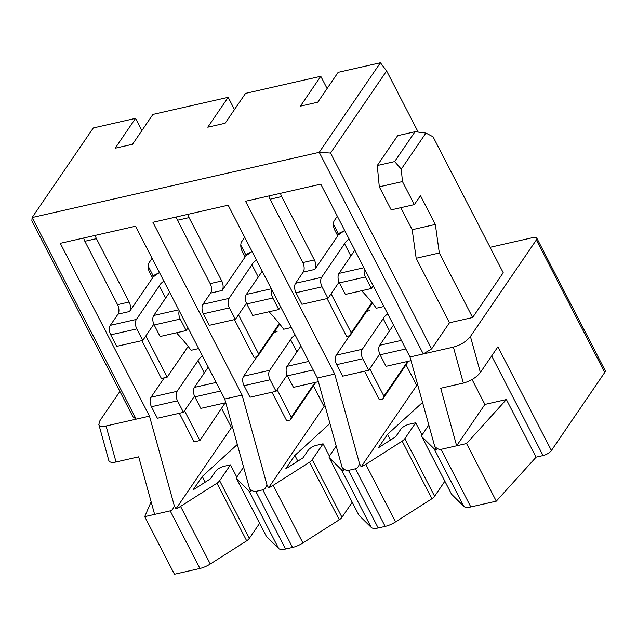 <?xml version="1.0" encoding="UTF-8"?>
<svg xmlns="http://www.w3.org/2000/svg" width="637" height="637" viewBox="0 0 637 637"><rect width="100%" height="100%" fill="white"/><g stroke="black" fill="none" stroke-linecap="round" stroke-linejoin="round"><path stroke-width="0.96" d="M145.865 335.882L167.181 377.168L161.392 378.482L141.86 340.636M148.174 266.147L153.684 276.84M221.692 408.596L231.478 427.562L175.939 508.891L174.291 505.698L149.488 416.136L60.292 243.318L135.546 226.231L224.742 399.041L249.545 488.611L251.185 491.796A13.974 5.223 152.7 0 1 248.9 490.872L236.63 478.745L266.362 536.354L278.632 548.473A13.974 5.223 -27.3 0 0 285.575 549.014L292.542 547.43A13.974 5.223 -27.3 0 0 302.909 542.963L339.29 519.784A6.991 2.612 -27.3 0 0 341.981 517.284L312.249 459.675A6.991 2.612 152.7 0 1 309.558 462.183L273.177 485.362A13.974 5.223 152.7 0 1 268.551 487.854L266.911 484.661L242.108 395.099L152.912 222.289L228.157 205.194L317.353 378.004L342.157 467.574L343.805 470.759A13.974 5.223 152.7 0 1 341.52 469.835L329.241 457.708A6.991 2.612 152.7 0 1 329.194 457.621A6.991 2.612 152.7 0 1 329.616 455.734L336.209 446.083M179.339 413.27L194.094 441.847L199.883 440.533L184.515 410.761M199.883 440.533L225.195 402.855M231.478 427.562L232.569 427.316M271.959 392.233L286.714 420.81L290.185 420.022L315.848 382.264M313.468 385.926L324.098 406.525L325.181 406.279M240.786 245.11L246.304 255.803M238.485 314.845L258.606 353.83L257.475 356.656L254.004 357.445L234.472 319.607M324.098 406.525L268.551 487.854M364.571 371.196L379.326 399.773L382.797 398.985L408.468 361.227M406.08 364.897L416.709 385.489L417.8 385.242M333.398 224.081L338.916 234.766M428.82 425.046L422.227 434.697A6.991 2.612 152.7 0 0 421.805 436.592A6.991 2.612 152.7 0 0 421.861 436.671L434.131 448.798A13.974 5.223 152.7 0 0 436.417 449.73L434.776 446.537L409.973 356.975L423.287 353.949L319.225 152.331L330.531 153.047L431.623 348.901L449.467 322.768L472.622 317.513L439.323 252.993L435.334 224.447L420.468 195.647L414.345 204.604L402.457 181.569L401.27 169.147L394.629 161.591L415.029 131.724L425.914 133.061L401.27 169.147M416.709 385.489L361.171 466.817L359.523 463.625L334.72 374.062L245.524 201.252L320.777 184.157L409.973 356.975M331.097 293.808L351.218 332.793L350.095 335.619L346.624 336.416L327.092 298.57M259.617 523.303L249.362 538.321L219.63 480.712A6.991 2.612 152.7 0 1 216.946 483.212L180.558 506.391A13.974 5.223 152.7 0 1 175.939 508.891M116.038 461.976L106.076 425.994C101.936 426.854 99.515 426.344 98.823 424.457L108.792 460.44C109.476 462.327 111.897 462.836 116.038 461.976L138.683 456.833L154.624 514.401L144.718 516.655L174.45 574.256L199.93 568.467A13.974 5.223 -27.3 0 0 210.29 564L246.678 540.821A6.991 2.612 -27.3 0 0 249.362 538.321M216.946 483.212L246.678 540.821M243.589 467.12L236.996 476.771A6.991 2.612 152.7 0 0 236.574 478.658L266.306 536.266A6.991 2.612 -27.3 0 0 266.362 536.354M219.63 480.712L230.467 464.851L236.789 477.097M230.467 464.851L223.834 466.356A6.991 2.612 152.7 0 0 215.497 471.404L210.401 478.865L193.083 489.901L202.263 476.46L205.21 482.169M202.263 476.46L237.322 444.483M174.291 505.698C173.383 508.7 172.022 510.428 170.198 510.866L199.93 568.467M266.911 484.661C265.995 487.671 264.634 489.391 262.81 489.829L255.843 491.414C254.012 491.804 251.91 490.864 249.545 488.611M141.876 130.593L135.554 118.355L115.162 148.222L132.528 144.273L152.92 114.413L228.173 97.318L207.773 127.185L225.14 123.244L245.54 93.376L320.785 76.289L300.393 106.148L317.759 102.207L338.151 72.339L380.408 62.745L386.619 70.922L330.531 153.047M414.345 204.604L391.198 209.868L379.302 186.824L377.263 165.532L397.663 135.673L415.029 131.724M425.914 133.061L433.049 136.772L503.214 272.716L472.622 317.513M377.263 165.532L394.629 161.591M379.302 186.824L402.457 181.569M449.467 322.768L416.168 258.256L412.179 229.71L435.334 224.447M412.179 229.71L400.808 207.686M416.168 258.256L439.323 252.993M434.131 448.798L463.863 506.407A13.974 5.223 -27.3 0 0 470.807 506.948L496.287 501.16L536.123 457.151L506.391 399.542L466.555 443.551L456.649 445.804L484.908 404.423L472.065 379.533M506.391 399.542L484.908 404.423M491.66 355.964L543.074 455.574A6.991 2.612 -27.3 0 0 551.411 450.526L497.887 346.839L480.386 372.462C476.38 377.47 470.695 381.014 463.346 383.092L440.708 388.236L456.649 445.804L441.075 449.34C439.243 449.73 437.141 448.798 434.776 446.537M402.178 441.146L431.91 498.747A6.991 2.612 -27.3 0 0 434.593 496.247L404.861 438.646A6.991 2.612 152.7 0 1 402.178 441.146L365.789 464.325A13.974 5.223 152.7 0 1 361.171 466.817M404.861 438.646L415.698 422.777L409.065 424.282A6.991 2.612 152.7 0 0 400.729 429.33L395.633 436.799L378.314 447.827L387.495 434.386L422.554 402.409M312.249 459.675L323.086 443.814L316.454 445.319A6.991 2.612 152.7 0 0 308.109 450.367L303.013 457.836L285.702 468.864L294.875 455.423L329.934 423.446M480.386 372.462L470.424 336.479C466.411 341.488 460.734 345.031 453.385 347.109L423.287 353.949L431.623 348.901M418.206 132.114L386.619 70.922M132.942 416.741L31.85 220.888L32.113 217.543L136.175 419.154L132.942 416.741M144.718 516.655L151.12 501.773M309.558 462.183L339.29 519.784M352.237 502.267L341.981 517.284M323.086 443.814L329.409 456.068M294.875 455.423L297.829 461.14M358.886 515.134A6.991 2.612 -27.3 0 0 358.926 515.229A6.991 2.612 -27.3 0 0 358.973 515.317L371.252 527.444A13.974 5.223 -27.3 0 0 378.195 527.977L385.162 526.401A13.974 5.223 -27.3 0 0 395.521 521.926L431.91 498.747M329.241 457.708L358.973 515.317M359.523 463.625C358.615 466.634 357.246 468.354 355.43 468.792L348.463 470.377C346.624 470.767 344.521 469.835 342.157 467.574M434.593 496.247L444.849 481.23M415.698 422.777L422.02 435.031M387.495 434.386L390.441 440.103M451.498 494.105A6.991 2.612 -27.3 0 0 451.537 494.193A6.991 2.612 -27.3 0 0 451.593 494.28L421.861 436.671M463.863 506.407L451.593 494.28M466.555 443.551L496.287 501.16M543.074 455.574L536.123 457.151M551.411 450.526L604.728 372.454A6.991 2.612 -27.3 0 0 605.15 370.559L536.768 238.071A6.991 2.612 152.7 0 1 536.346 239.958L604.728 372.454M470.424 336.479L536.346 239.958M490.1 247.307L533.105 237.545A6.991 2.612 152.7 0 1 536.768 238.071M98.823 424.457L99.961 420.627L119.883 391.452M154.624 514.401L170.198 510.866M317.353 378.004L334.72 374.062M224.742 399.041L242.108 395.099M106.076 425.994L149.488 416.136M234.488 109.556L228.173 97.318M327.1 88.519L320.785 76.289M135.554 118.355L93.305 127.957L32.113 217.543L319.225 152.331L380.408 62.745M382.797 398.985L383.928 396.158L369.747 368.696M383.928 396.158L407.656 361.41M351.218 332.793L371.912 302.495M372.35 303.037L350.095 335.619M277.135 389.725L291.308 417.195L290.185 420.022M291.308 417.195L315.036 382.447M258.606 353.83L279.301 323.532M279.731 324.074L257.475 356.656M167.181 377.168L188.17 346.44M364.436 268.75A6.991 3.687 77.2 0 0 365.455 276.984L371.403 288.505L373.242 285.806M371.403 288.505L345.35 294.421L339.402 282.9A6.991 3.687 -102.8 0 1 338.98 273.408L354.849 250.174M349.092 239.026A10.662 3.981 152.7 0 0 344.561 243.756L321.613 277.35A6.991 3.687 77.2 0 0 322.043 286.841L327.983 298.363L339.059 282.159M327.983 298.363L301.938 304.279L295.99 292.757A6.991 3.687 77.2 0 1 295.568 283.266L303.212 272.071A6.991 3.687 77.2 0 0 302.79 262.571L314.367 259.944L281.665 196.578A6.991 3.687 -102.8 0 1 280.535 193.298M383.92 306.493L376.332 308.22A154.775 118.044 34.3 0 0 362.811 291.985A72.22 55.085 34.3 0 1 361.856 290.671M369.699 310.625L366.705 311.31M349.514 335.755L336.256 355.167A6.991 3.687 77.2 0 0 336.678 364.659L342.626 376.18L368.68 370.264L362.732 358.742L336.678 364.659M387.75 313.914A10.662 3.981 152.7 0 0 383.211 318.643L362.31 349.251A6.991 3.687 77.2 0 0 362.732 358.742M410.992 360.653L386.046 366.323L380.098 354.801A6.991 3.687 -102.8 0 1 379.676 345.302L393.499 325.061M268.957 195.925A6.991 3.687 77.2 0 0 270.088 199.214L302.79 262.571M337.323 216.222L334.337 220.585A6.991 3.687 -102.8 0 0 334.767 230.084L337.769 235.905L314.789 269.435A6.991 3.687 -102.8 0 0 314.367 259.944M379.748 354.053L368.68 370.264M383.211 318.643L389.526 330.874M344.561 243.756L350.876 255.986M179.204 310.824A6.991 3.687 77.2 0 0 180.223 319.057L186.171 330.571L188.011 327.88M186.171 330.571L160.118 336.495L154.178 324.974A6.991 3.687 -102.8 0 1 153.748 315.474L169.617 292.24M163.868 281.1A10.662 3.981 152.7 0 0 159.33 285.822L136.382 319.424A6.991 3.687 77.2 0 0 136.812 328.915L142.752 340.437L153.828 324.225M142.752 340.437L116.706 346.353L110.758 334.831A6.991 3.687 77.2 0 1 110.336 325.34L117.988 314.137A6.991 3.687 77.2 0 0 117.558 304.645L129.136 302.018L96.434 238.652A6.991 3.687 -102.8 0 1 95.303 235.372M198.688 348.566L191.1 350.286A154.775 118.044 34.3 0 0 177.58 334.051A72.22 55.085 34.3 0 1 176.624 332.745M184.467 352.699L183.782 352.85M164.282 377.829L151.025 397.233A6.991 3.687 77.2 0 0 151.455 406.732L157.395 418.254L183.448 412.338L177.5 400.816L151.455 406.732M202.518 355.979A10.662 3.981 152.7 0 0 197.98 360.709L177.078 391.317A6.991 3.687 77.2 0 0 177.5 400.816M225.761 402.727L200.814 408.389L194.866 396.867A6.991 3.687 -102.8 0 1 194.444 387.376L208.267 367.127M83.734 237.999A6.991 3.687 77.2 0 0 84.856 241.28L117.558 304.645M152.092 258.288L149.106 262.659A6.991 3.687 -102.8 0 0 149.536 272.15L152.538 277.971L129.558 311.509A6.991 3.687 -102.8 0 0 129.136 302.018M194.516 396.126L183.448 412.338M197.98 360.709L204.294 372.948M159.33 285.822L165.644 298.06M271.824 289.787A6.991 3.687 77.2 0 0 272.835 298.02L278.783 309.542L280.622 306.843M278.783 309.542L252.738 315.458L246.79 303.937A6.991 3.687 -102.8 0 1 246.368 294.445L262.237 271.211M256.48 260.063A10.662 3.981 152.7 0 0 251.941 264.793L229.002 298.387A6.991 3.687 77.2 0 0 229.424 307.878L235.372 319.4L246.439 303.188M235.372 319.4L209.326 325.316L203.378 313.794A6.991 3.687 77.2 0 1 202.948 304.303L210.6 293.1A6.991 3.687 77.2 0 0 210.178 283.608L221.756 280.981L189.046 217.615A6.991 3.687 -102.8 0 1 187.923 214.335M291.3 327.529L283.712 329.257A154.775 118.044 34.3 0 0 270.199 313.014A72.22 55.085 34.3 0 1 269.236 311.708M277.087 331.662L274.085 332.339M256.902 356.792L243.645 376.204A6.991 3.687 77.2 0 0 244.067 385.696L250.015 397.217L276.06 391.301L270.112 379.779L244.067 385.696M295.13 334.951A10.662 3.981 152.7 0 0 290.599 339.672L269.69 370.288A6.991 3.687 77.2 0 0 270.112 379.779M318.373 381.69L293.426 387.352L287.478 375.838A6.991 3.687 -102.8 0 1 287.056 366.339L300.887 346.09M176.345 216.962A6.991 3.687 77.2 0 0 177.468 220.243L210.178 283.608M244.712 237.259L241.726 241.622A6.991 3.687 -102.8 0 0 242.148 251.121L245.149 256.934L222.178 290.472A6.991 3.687 -102.8 0 0 221.756 280.981M287.128 375.089L276.06 391.301M290.599 339.672L296.914 351.911M251.941 264.793L258.264 277.023M248.9 490.872L278.632 548.473M180.558 506.391L210.29 564M255.843 491.414L285.575 549.014M463.346 383.092L453.385 347.109M273.177 485.362L302.909 542.963M341.52 469.835L371.252 527.444M348.463 470.377L378.195 527.977M355.43 468.792L385.162 526.401M365.789 464.325L395.521 521.926M441.075 449.34L470.807 506.948M262.81 489.829L292.542 547.43M362.31 349.251L336.256 355.167M401.406 340.373L379.676 345.302M322.043 286.841L295.99 292.757M303.212 272.071L314.789 269.435M321.613 277.35L295.568 283.266M363.918 267.739L338.98 273.408M405.833 348.957L380.098 354.801M365.455 276.984L339.402 282.9M270.088 199.214L281.665 196.578M344.585 230.283A6.991 5.327 -145.7 0 0 344.179 230.785L344.561 230.236M177.078 391.317L151.025 397.233M216.174 382.439L194.444 387.376M136.812 328.915L110.758 334.831M117.988 314.137L129.558 311.509M136.382 319.424L110.336 325.34M178.686 309.813L153.748 315.474M220.601 391.022L194.866 396.867M180.223 319.057L154.178 324.974M84.856 241.28L96.434 238.652M159.354 272.357A6.991 5.327 -145.7 0 0 158.947 272.859L159.33 272.302M269.69 370.288L243.645 376.204M308.786 361.402L287.056 366.339M229.424 307.878L203.378 313.794M210.6 293.1L222.178 290.472M229.002 298.387L202.948 304.303M271.298 288.776L246.368 294.445M313.221 369.986L287.478 375.838M272.835 298.02L246.79 303.937M177.468 220.243L189.046 217.615M251.965 251.32A6.991 5.327 -145.7 0 0 251.567 251.822L251.941 251.273M329.194 457.621L358.926 515.229M421.805 436.592L451.537 494.193M336.949 234.32L344.179 230.793L337.554 235.483M344.179 230.793L336.981 234.384M151.725 276.394L158.947 272.867L152.323 277.549M158.947 272.867L151.749 276.45M244.337 255.357L251.559 251.83L244.934 256.52M251.559 251.83L244.369 255.421"/></g></svg>
